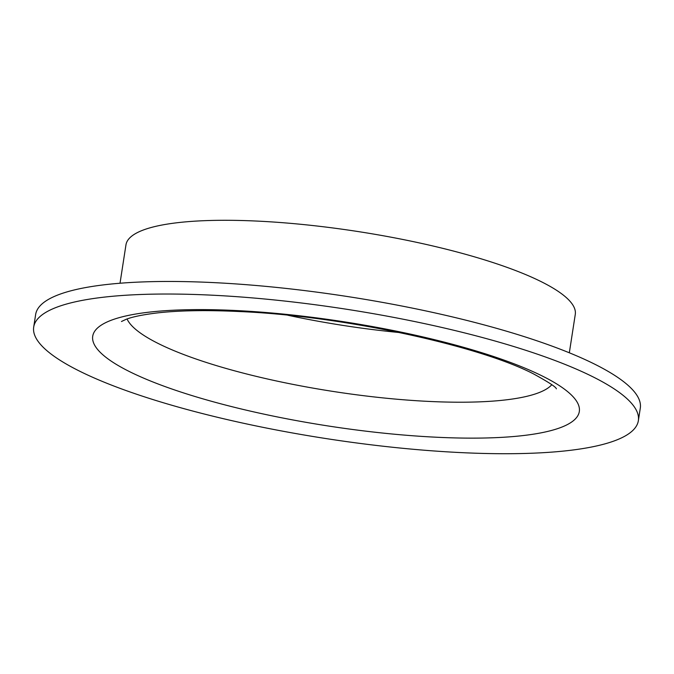 <?xml version="1.0" encoding="UTF-8"?>
<svg xmlns="http://www.w3.org/2000/svg" width="674" height="674" viewBox="0 0 674 674"><rect width="100%" height="100%" fill="white"/><g stroke="black" fill="none" stroke-linecap="round" stroke-linejoin="round"><path stroke-width="1.01" d="M638.354 420.677L640.3 408.107A305.929 65.462 -171.2 0 0 488.768 326.165A305.929 65.462 -171.2 0 0 177.262 281.505A305.929 65.462 -171.2 0 0 35.646 314.505L33.7 327.075A305.929 65.462 -171.2 0 0 185.232 409.017A305.929 65.462 -171.2 0 0 496.738 453.678A305.929 65.462 -171.2 0 0 638.354 420.677A305.929 65.462 -171.2 0 0 486.83 338.727A305.929 65.462 -171.2 0 0 175.316 294.066A305.929 65.462 -171.2 0 0 33.7 327.075M569.328 352.788L575.276 314.404A227.332 48.646 -171.2 0 0 462.676 253.508A227.332 48.646 -171.2 0 0 231.199 220.322A227.332 48.646 -171.2 0 0 125.962 244.847L120.023 283.232M287.891 315.255A216.918 46.422 -171.2 0 0 399.64 332.56M542.267 375.999A246.204 52.69 -171.2 0 0 206.691 309.644A246.204 52.69 -171.2 0 0 129.787 371.753A246.204 52.69 -171.2 0 0 465.363 438.1A246.204 52.69 -171.2 0 0 542.267 375.999M127.074 318.971A216.918 46.422 -171.2 0 0 158.702 343.732A216.918 46.422 -171.2 0 0 454.36 402.184A216.918 46.422 -171.2 0 0 551.804 384.719M556.362 388.814L556.379 388.839C556.117 387.095 548.535 382.141 533.623 373.952C479.046 345.585 341.844 315.761 239.354 311.54C206.337 309.964 178.779 310.453 156.671 312.997C142.492 314.758 132.298 316.864 126.08 319.333L121.463 321.506"/></g></svg>
